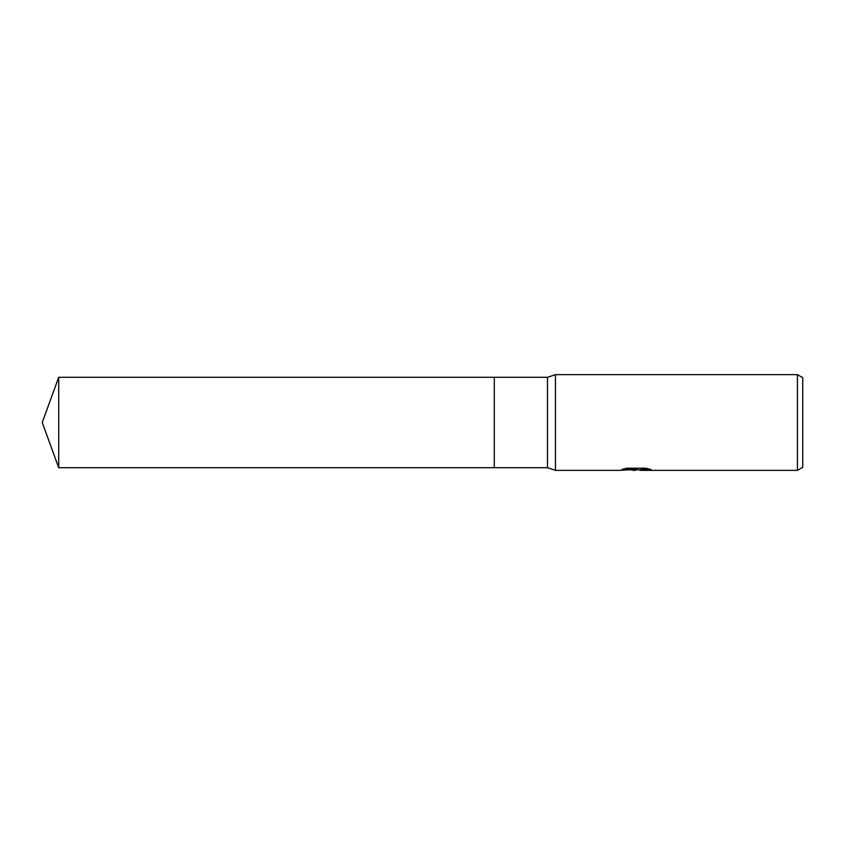 <?xml version="1.0" encoding="UTF-8"?>
<svg xmlns="http://www.w3.org/2000/svg" width="845" height="845" viewBox="0 0 845 845"><rect width="100%" height="100%" fill="white"/><g stroke="black" fill="none" stroke-linecap="round" stroke-linejoin="round"><path stroke-width="1.27" d="M623.779 468.912L637.141 468.912L637.141 469.45L618.941 470.359L555.45 470.359L547.476 467.697L494.293 467.697L494.293 377.303L547.476 377.303L555.45 374.641L797.437 374.641L802.75 377.704L802.75 467.296L797.437 470.359L640.299 470.359L640.119 469.799L642.358 469.302L648.791 468.922M547.476 467.697L547.476 377.303M555.45 470.359L555.45 374.641M638.609 469.831L629.662 469.894M635.229 470.359L632.958 470.359M797.437 470.359L797.437 374.641M637.141 469.45L621.836 469.45L626.821 468.204L645.707 468.204L651.178 469.598L640.119 470.338M630.877 469.831L635.429 469.566M58.706 467.707L58.706 377.292L494.293 377.292L494.293 467.707L58.706 467.707L42.25 422.5L58.706 377.292M635.968 469.831L640.119 469.831"/></g></svg>
